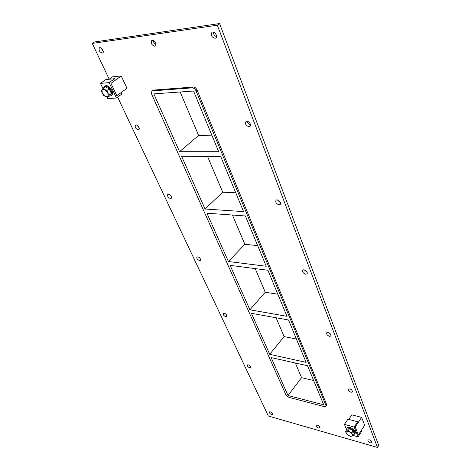 <?xml version="1.0" encoding="UTF-8"?>
<svg xmlns="http://www.w3.org/2000/svg" width="471" height="471" viewBox="0 0 471 471"><rect width="100%" height="100%" fill="white"/><g stroke="black" fill="none" stroke-linecap="round" stroke-linejoin="round"><path stroke-width="0.71" d="M101.088 48.054L103.226 51.245M102.307 53.07C99.499 52.004 98.516 50.267 99.363 47.859C101.106 46.523 104.656 51.816 102.755 52.905L102.307 53.07M318.643 428.068C316.806 427.25 315.976 426.284 316.147 425.172C318.166 424.948 319.397 425.855 319.833 427.892L318.643 428.068M153.305 40.594C153.511 42.361 154.382 43.656 155.93 44.48M154.741 46.205C151.674 45.128 150.661 43.273 151.703 40.636C153.693 39.064 157.473 44.663 155.312 45.981L154.741 46.205M247.399 121.282C247.711 123.149 248.759 124.362 250.543 124.915M249.024 126.734C246.027 125.757 244.991 124.05 245.921 121.612C247.811 119.728 252.109 124.703 250.03 126.358L249.024 126.734M137.126 125.321L139.163 127.906M138.262 129.796C135.701 128.807 134.753 127.27 135.418 125.198C136.92 123.849 140.541 128.459 138.874 129.59L138.262 129.796M277.49 199.975L280.498 202.889M279.026 204.797C276.33 203.872 275.317 202.383 275.994 200.322C277.549 198.515 281.952 202.783 280.198 204.396L279.026 204.797M169.489 194.588L171.309 196.607M170.496 198.574C168.147 197.637 167.229 196.272 167.747 194.476C170.278 194.541 171.444 195.83 171.238 198.35L170.496 198.574M304.331 269.924L307.057 272.232M305.703 274.21C303.259 273.321 302.276 272.002 302.765 270.248C304.036 268.547 308.464 272.297 306.992 273.828L305.703 274.21M198.75 257.06L200.216 258.514M199.557 260.581C197.39 259.686 196.507 258.461 196.896 256.895C199.245 256.86 200.41 258.014 200.393 260.357L199.557 260.581M328.44 332.532L330.736 334.292M329.582 336.335C327.339 335.476 326.397 334.292 326.744 332.779C329.288 332.349 330.689 333.421 330.942 336L329.582 336.335M225.409 313.757L226.251 314.522M225.886 316.765C223.878 315.906 223.024 314.793 223.325 313.427C225.503 313.339 226.657 314.387 226.798 316.565L225.886 316.765M350.271 388.928L351.925 390.112M351.083 392.272C349.011 391.425 348.098 390.347 348.346 389.034C350.689 388.634 352.067 389.617 352.479 391.984L351.083 392.272M249.854 367.916C247.987 367.086 247.163 366.067 247.387 364.86C249.412 364.748 250.554 365.714 250.819 367.745L249.854 367.916M271.773 414.68C270.018 413.868 269.224 412.932 269.388 411.86C271.278 411.748 272.409 412.643 272.774 414.539L271.773 414.68M213.387 32.099C213.451 34.33 214.493 35.837 216.507 36.614M215.029 38.304C211.673 37.238 210.625 35.254 211.891 32.352C214.175 30.462 218.256 36.379 215.795 37.998L215.029 38.304M370.542 442.887C368.61 442.063 367.733 441.074 367.91 439.92C370.071 439.561 371.419 440.479 371.955 442.669L370.542 442.887M269.695 354.316L306.115 362.352L288.535 319.986L251.461 313.333L269.695 354.316L284.101 336.582L296.436 339.032M288.028 395.516L323.73 404.813L307.516 365.726L271.155 357.589L288.028 395.516L301.558 377.665L313.662 380.539M249.889 309.794L287.016 316.324L267.905 270.254L230.125 265.367L249.889 309.794L265.261 292.261L277.837 294.192M228.417 261.523L266.245 266.262L245.379 215.971L206.916 213.204L228.417 261.523L244.873 244.29L257.678 245.615M205.056 209.018L243.572 211.609L220.705 156.496L181.588 156.272L205.056 209.018L222.736 192.197L235.771 192.804M207.528 156.419L222.736 192.197M232.444 215.041L244.873 244.29M255.211 268.611L265.261 292.261M276.1 317.754L284.101 336.582M295.329 363L301.558 377.665M179.551 151.697L218.715 151.703L193.54 91.033L153.834 93.882L179.551 151.697L198.615 135.436L211.862 135.189M180.152 91.992L198.615 135.436M109.184 79.21L92.275 43.426L94.494 41.972L219.568 23.55L378.725 445.448L377.465 447.45L268.329 416.005L117.644 97.12M92.275 43.426L217.331 25.193L377.465 447.45M326.615 404.43L325.938 405.384L325.938 406.432L326.615 405.478L326.615 404.43L197.072 90.02C196.13 88.106 194.864 87.111 193.281 87.035L153.546 90.079L151.786 91.127L153.546 90.079M217.331 25.193L219.568 23.55M325.938 406.432L324.507 406.685L288.835 397.341L285.991 394.986L151.591 94.047L151.786 91.127M193.281 87.035L192.227 87.865L152.492 90.874M325.938 405.384L196.024 90.856L197.072 90.02M192.227 87.865C193.811 87.942 195.076 88.942 196.024 90.856M361.622 431.407L361.257 430.465L358.349 434.892L355.24 426.979L358.054 422.752L357.677 421.792L354.186 427.038L358.054 436.847L361.622 431.407M353.173 435.469L358.054 436.847M346.603 429.799L344.407 424.359L354.186 427.038M344.407 424.359L347.922 419.178L357.677 421.792M116.437 98.003L121.795 94.076L121.106 92.604L116.814 95.743L110.944 83.326L115.301 80.223L114.6 78.722L105.893 79.552L100.435 83.391L109.137 82.596L116.437 98.003L107.747 98.61L107.164 97.397M114.6 78.722L109.137 82.596M102.925 88.572L100.435 83.391M353.774 434.562L354.687 434.003C356.506 431.677 348.334 425.955 346.897 428.533L346.727 429.611M346.897 428.533L347.351 427.862C348.787 425.278 356.953 431 355.14 433.326L354.687 434.003M109.413 96.108L111.068 95.79C114.488 93.682 107.5 84.038 104.379 86.593L103.561 88.03M104.379 86.593L105.11 86.075C108.236 83.514 115.207 93.158 111.786 95.266L111.068 95.79M345.632 431.242L348.116 430.665L349.5 428.604L347.009 429.193L345.632 431.242L346.786 434.103L350.418 436.399L352.926 435.846L354.292 433.773L353.156 430.906L349.5 428.604M348.116 430.665L351.778 432.973L353.156 430.906M351.778 432.973L352.926 435.846M346.079 432.89C344.425 428.804 353.385 432.902 352.279 435.74C350.365 436.858 348.299 435.91 346.079 432.89M350.241 429.075L352.496 430.488M353.45 431.648L353.786 432.49M104.803 89.584L106.999 90.426L107.83 92.893L109.195 95.012L107.5 97.497L103.638 95.43L102.272 93.323L101.442 90.874L103.108 88.354L107.83 92.893M107.5 97.497L109.666 95.925L111.374 93.441L109.19 88.854L106.999 90.426M109.19 88.854L105.304 86.794L103.108 88.354M111.374 93.441L109.195 95.012M102.272 93.323L102.001 89.814M105.286 96.637L102.289 93.358M108.077 96.455L105.321 96.655M102.019 89.79L104.774 89.567M107.847 92.928L108.089 96.437M107.317 87.865L107.647 88.036M109.837 90.208L110.603 91.821M109.137 79.24L112.545 76.838L121.265 75.984L110.944 83.326L116.814 95.743L126.97 88.324L121.265 75.984M348.787 419.408L351.884 414.827L361.622 417.388L355.24 426.979L358.349 434.892L364.654 425.295L361.622 417.388"/></g></svg>
